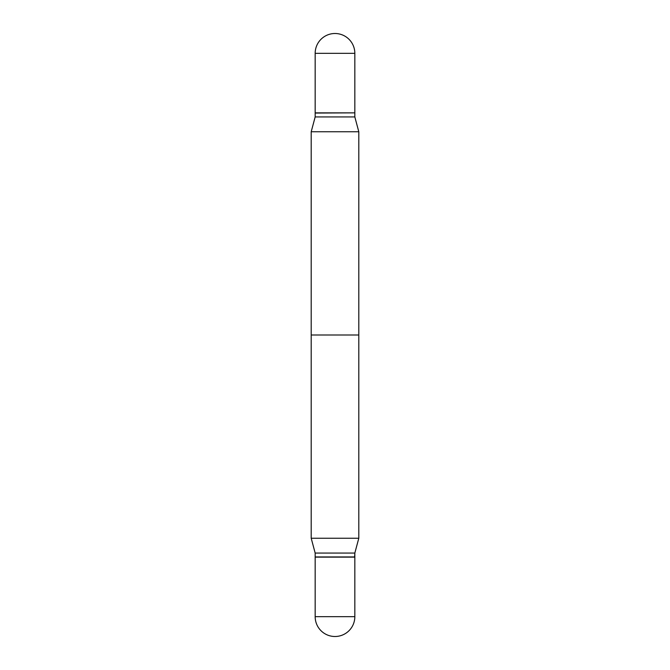 <?xml version="1.0" encoding="UTF-8"?>
<svg xmlns="http://www.w3.org/2000/svg" width="670" height="670" viewBox="0 0 670 670"><rect width="100%" height="100%" fill="white"/><g stroke="black" fill="none" stroke-linecap="round" stroke-linejoin="round"><path stroke-width="1" d="M315.168 53.332L315.168 112.861L354.832 112.861L354.832 53.332L315.168 53.332A19.832 19.832 0 0 1 335 33.5A19.832 19.832 0 0 1 354.832 53.332M358.802 131.747L358.802 538.253L354.832 553.068L335 553.068L354.832 553.068L354.832 556.938L335 556.938L354.631 557.139L354.832 553.068L358.802 538.253L311.198 538.253L311.198 335L358.802 335L358.802 538.253L311.198 538.253L311.198 131.747L358.802 131.747L354.832 116.932L315.168 116.932L311.198 131.747M335 553.068L315.168 553.068L311.198 538.253L315.168 553.068L335 553.068M335 556.938L315.168 556.938L315.168 553.068L315.168 556.938L335 556.938M315.168 616.668L315.168 557.139L354.832 557.139L315.168 557.139L315.168 616.668A19.832 19.832 0 0 0 335 636.5A19.832 19.832 0 0 0 354.832 616.668L354.832 557.139L354.832 616.668L315.168 616.668A19.832 19.832 0 0 0 335 636.5A19.832 19.832 0 0 0 354.832 616.668L315.168 616.668M354.631 112.861L315.168 113.062L315.168 116.932M354.832 113.062L354.832 116.932"/></g></svg>
